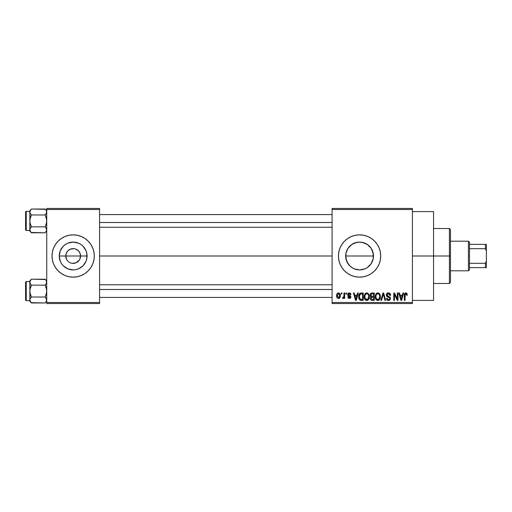 <?xml version="1.0" encoding="UTF-8"?>
<svg xmlns="http://www.w3.org/2000/svg" width="512" height="512" viewBox="0 0 512 512"><rect width="100%" height="100%" fill="white"/><g stroke="black" fill="none" stroke-linecap="round" stroke-linejoin="round"><path stroke-width="0.77" d="M66.682 259.571L65.76 256A7.398 7.398 0 0 0 73.158 263.398A7.398 7.398 0 0 0 80.557 256L87.066 256A13.907 13.907 0 0 1 73.158 269.907A13.907 13.907 0 0 1 59.251 256L80.557 256A7.398 7.398 0 0 1 73.158 263.398A7.398 7.398 0 0 1 65.76 256L66.323 253.171L67.93 250.771L70.33 249.165L74.125 248.666M70.982 263.072L72.115 263.322M72.55 263.373L75.994 262.835L72.192 263.334M69.658 262.515L69.05 262.15M67.008 260.109L67.93 261.229L67.008 260.109M75.341 248.928L78.394 250.771L79.994 253.171L80.557 256L79.635 259.571M73.171 277.139A21.139 21.139 0 0 0 81.248 275.526L84.902 273.574L88.109 270.944L90.733 267.744L92.691 264.09A21.139 21.139 0 0 0 94.298 256A21.139 21.139 0 0 1 73.158 277.139A21.139 21.139 0 0 1 52.019 256A21.139 21.139 0 0 0 53.626 264.083L55.584 267.744L58.214 270.944A21.139 21.139 0 0 0 65.069 275.526L69.037 276.73L73.158 277.139L77.286 276.73L81.248 275.526A21.139 21.139 0 0 0 92.685 264.096M65.075 275.526A21.139 21.139 0 0 0 73.152 277.139M371.68 249.152L373.21 253.261L373.21 258.746L373.485 256A13.907 13.907 0 0 1 359.571 269.907A13.907 13.907 0 0 1 345.664 256L345.939 258.746L348.013 263.731M370.912 264.058L373.216 258.726L371.136 263.725L367.302 267.565L364.896 268.851L359.571 269.907L364.922 268.838L367.322 267.552L370.317 264.838M348.832 264.832L350.746 266.746L353.664 268.589M347.821 238.432A21.139 21.139 0 0 0 338.438 256A21.139 21.139 0 0 1 359.571 234.861A21.139 21.139 0 0 1 380.71 256L380.307 251.878L379.104 247.91L377.152 244.256L374.522 241.056L371.315 238.426L367.661 236.474L363.699 235.27L359.571 234.861L355.45 235.27L351.488 236.474L347.834 238.426L344.627 241.056L341.997 244.256L340.045 247.91L338.842 251.878L338.438 256L338.842 260.122L340.045 264.09L341.997 267.744L344.627 270.944L347.834 273.574A21.139 21.139 0 0 0 351.482 275.526L355.45 276.73L359.571 277.139L363.699 276.73L367.661 275.526L371.315 273.574A21.139 21.139 0 0 0 374.522 270.944L377.152 267.744L379.104 264.09L380.307 260.122L380.71 256A21.139 21.139 0 0 1 359.571 277.139A21.139 21.139 0 0 1 338.438 256A21.139 21.139 0 0 0 347.821 273.568M347.834 273.574L351.488 275.526A21.139 21.139 0 0 0 359.565 277.139M359.584 277.139A21.139 21.139 0 0 0 371.309 273.581M412.416 256L433.555 256L433.555 211.61L433.555 256L412.416 256M99.584 256L332.096 256L99.584 256M71.718 263.258L70.33 262.835M79.309 260.109L75.994 262.835M347.501 262.912L345.939 258.726M345.939 258.746L345.939 253.261L347.283 249.491M365.453 268.608L362.323 269.632L359.578 269.907L354.253 268.851L351.846 267.565L349.741 265.837L346.726 261.325L345.664 256L345.939 253.261L345.664 256A13.907 13.907 0 0 1 359.571 242.093A13.907 13.907 0 0 1 373.485 256L373.216 258.714M359.578 269.907L354.95 269.12M372.41 261.363L371.693 262.829M332.096 208.442L412.416 208.442L332.096 208.442L332.096 209.498L412.416 209.498L412.416 302.502L332.096 302.502L332.096 208.442M332.096 303.558L412.416 303.558L412.416 208.442L412.416 209.498L332.096 209.498L332.096 302.502L412.416 302.502L412.416 303.558L332.096 303.558L332.096 302.502L332.096 303.558M341.318 292.992L341.318 294.048L341.99 294.048L341.99 292.992L341.318 292.992L341.99 292.992L341.318 292.992L341.318 294.048L341.99 294.048L341.99 292.992L341.99 294.048L341.318 294.048L341.318 292.992M345.933 292.992L345.933 294.048L346.605 294.048L346.605 292.992L345.933 292.992L346.605 292.992L345.933 292.992L345.933 294.048L346.605 294.048L346.605 292.992L346.605 294.048L345.933 294.048L345.933 292.992M357.619 292.992L357.037 295.2L354.714 295.2L354.131 292.992L353.427 292.992L355.571 300.39L356.282 300.39L358.323 292.992L357.619 292.992L358.323 292.992L357.619 292.992L357.037 295.2L354.714 295.2L354.131 292.992L353.427 292.992L355.571 300.39L356.282 300.39L358.323 292.992L356.282 300.39L355.571 300.39L353.427 292.992L354.131 292.992M368.71 294.054L367.642 293.069L366.202 292.966L364.851 294.022L364.218 295.987L364.307 297.958L365.158 299.75L366.458 300.461L368.006 300.102L368.851 299.123L369.35 297.242L368.71 294.054L366.778 292.896L364.851 294.022L364.186 296.685C364.07 298.733 364.934 300 366.778 300.486C368.653 299.987 369.523 298.688 369.376 296.595L368.71 294.054L366.778 292.896M379.763 294.054L378.688 293.069L377.254 292.966L376.07 293.786L375.315 295.642L375.354 297.958L375.974 299.469L377.197 300.39L378.714 300.301L379.731 299.405L380.314 297.894L380.39 295.93L379.763 294.054L377.83 292.896L375.904 294.022L375.238 296.685C375.117 298.733 375.981 300 377.824 300.486C379.706 299.987 380.57 298.688 380.422 296.595L379.763 294.054M390.611 295.392L389.933 295.488L390.611 295.392C390.579 293.888 389.837 293.05 388.378 292.896L386.854 293.491L386.285 295.04L386.861 296.499L389.638 297.85L389.574 299.091L388.723 299.603L387.661 299.379L387.149 298.176L386.477 298.278L387.002 299.84L388.499 300.486L390.138 299.59L390.304 297.728L389.651 296.858L387.27 295.84L387.046 294.509L388.646 293.792L389.504 294.266L389.933 295.488L390.611 295.392L390.042 293.632L388.614 292.902M402.97 292.992L402.387 295.2L400.064 295.2L399.482 292.992L398.778 292.992L400.922 300.39L401.632 300.39L403.674 292.992L402.97 292.992L403.674 292.992L402.97 292.992L402.387 295.2L400.064 295.2L399.482 292.992L398.778 292.992L400.922 300.39L401.632 300.39L403.674 292.992L401.632 300.39L400.922 300.39L398.778 292.992L399.482 292.992M371.315 273.574L374.522 270.944M406.925 293.414L405.664 292.909L404.582 293.747L404.346 300.39L405.018 300.39L405.216 294.093L406.189 293.85L406.656 295.296L407.328 295.2L406.925 293.414L405.869 292.896C404.691 293.197 404.179 294.022 404.346 295.366L404.346 300.39L405.018 300.39L405.114 294.317L405.837 293.76L406.656 295.296L407.328 295.2L406.925 293.414L406.022 292.902M397.331 292.992L397.331 298.912L394.502 292.992L393.779 292.992L393.779 300.39L394.451 300.39L394.451 294.458L397.286 300.39L398.003 300.39L398.003 292.992L397.331 292.992L398.003 292.992L397.331 292.992L397.331 298.912L394.502 292.992L393.779 292.992L393.779 300.39L394.451 300.39L394.451 294.458L397.286 300.39L398.003 300.39L398.003 292.992L398.003 300.39L397.286 300.39M383.354 293.856L381.574 300.39L380.87 300.39L382.982 292.992L380.87 300.39L381.574 300.39L383.354 293.856L384.941 300.39L385.638 300.39L383.642 292.992L382.982 292.992L383.642 292.992L382.982 292.992L380.87 300.39L381.574 300.39L383.354 293.856L384.941 300.39L385.638 300.39L383.642 292.992L385.638 300.39L384.941 300.39L383.482 294.438M372.192 292.992L370.963 293.28L370.259 294.317L370.336 296.211L371.059 296.979L370.374 298.086L370.458 299.258L371.45 300.294L374.272 300.39L374.272 292.992L372.192 292.992C370.842 293.05 370.157 293.773 370.144 295.162L371.059 296.979L370.336 298.528C370.394 299.718 371.014 300.339 372.186 300.39L374.272 300.39L374.272 292.992L374.272 300.39L372.186 300.39M361.254 292.992L360.019 293.274L359.2 294.234L358.733 296.09L358.88 298.323L360.16 300.205L363.226 300.39L363.226 292.992L361.254 292.992C359.379 293.382 358.534 294.624 358.707 296.73C358.579 298.253 359.098 299.43 360.275 300.25L363.226 300.39L363.226 292.992L363.226 300.39M349.286 292.896L348.083 293.389L347.661 294.63L348.109 295.827L350.106 296.794L349.446 297.69L348.672 297.459L348.429 296.832L347.757 296.928L348.198 298.048L349.312 298.47L350.419 298.048L350.803 296.614L350.33 295.802L348.506 294.989L348.346 294.323L349.446 293.677L350.253 294.72L350.925 294.624L350.714 293.798L349.286 292.896L347.661 294.63L350.157 297.043L349.293 297.696L348.429 296.832L347.757 296.928L349.312 298.47L350.829 296.934L348.506 294.989L348.333 294.496L349.242 293.664L350.253 294.72L350.925 294.624L349.286 292.896M344.006 292.992L343.885 296.877L343.45 297.466L342.758 297.408L342.566 298.176L343.373 298.438L344.006 297.51L344.006 298.374L344.685 298.374L344.685 292.992L344.006 292.992L344.685 292.992L344.006 292.992L343.885 296.877L342.758 297.408L342.566 298.176L343.206 298.47L344.006 297.51L344.006 298.374L344.685 298.374L344.685 292.992L344.685 298.374L344.006 298.374M338.483 292.896L336.966 293.875L336.608 295.738L337.12 297.722L338.483 298.47L339.994 297.51L340.358 295.68L339.987 293.856L338.483 292.896C337.107 293.248 336.48 294.195 336.608 295.738C336.512 297.222 337.139 298.138 338.483 298.47C339.846 298.125 340.474 297.197 340.358 295.68C340.467 294.17 339.846 293.242 338.483 292.896M373.21 253.261L373.485 256L372.41 250.65L370.88 247.891M355.046 242.848L359.571 242.093L362.285 242.362L367.552 244.608M364.909 243.155L365.594 243.462M359.565 242.093L356.838 242.362L359.565 242.093L364.16 242.867M353.67 243.405L354.234 243.155M351.648 244.57L356.864 242.362M345.933 253.286L348.013 248.275L351.846 244.435L349.85 246.054M348.013 248.269L348.23 247.949M346.733 250.656L348.026 248.25M80.557 256L65.76 256A7.398 7.398 0 0 1 73.158 248.602A7.398 7.398 0 0 1 80.557 256A7.398 7.398 0 0 0 73.158 248.602A7.398 7.398 0 0 0 65.76 256L59.251 256L60.307 250.675L63.328 246.163L65.434 244.435L67.84 243.149L73.158 242.093L78.483 243.149L80.89 244.435L82.995 246.163L86.01 250.675L86.803 253.286L86.803 258.714L86.01 261.325L82.995 265.837L78.483 268.851L75.872 269.638L73.158 269.907L67.84 268.851L63.328 265.837L61.594 263.725L60.307 261.325L59.251 256A13.907 13.907 0 0 1 73.158 242.093A13.907 13.907 0 0 1 87.066 256L80.557 256M46.739 303.558L99.584 303.558L99.584 302.502L46.739 302.502L46.739 209.498L99.584 209.498L99.584 302.502L99.584 208.442L46.739 208.442L99.584 208.442L99.584 209.498L46.739 209.498L46.739 208.442L46.739 302.502L99.584 302.502L99.584 303.558L46.739 303.558L46.739 302.502L46.739 303.558M90.733 267.744L92.691 264.09L93.888 260.122L94.298 256L93.888 251.878L92.691 247.91L90.733 244.256L88.109 241.056L84.902 238.426L81.248 236.474L77.286 235.27L73.158 234.861L69.037 235.27L65.069 236.474L61.414 238.426L58.214 241.056L55.584 244.256L53.632 247.91L52.429 251.878L52.019 256L52.429 260.122L53.632 264.09L55.584 267.744M58.214 270.944L61.414 273.574L65.069 275.526M433.555 300.39L433.555 256L433.555 300.39L412.416 300.39M380.71 256A21.139 21.139 0 0 0 379.104 247.917M374.522 241.056A21.139 21.139 0 0 0 371.328 238.432M371.309 238.419A21.139 21.139 0 0 0 359.584 234.861M359.565 234.861A21.139 21.139 0 0 0 347.84 238.419M340.045 247.91L338.842 251.878M338.842 260.122L340.045 264.09M377.152 267.744L379.104 264.09M367.302 244.435L371.136 248.275L373.216 253.286M349.747 246.157L348.838 247.155M356.838 242.362L351.834 244.448M370.317 247.168L368.41 245.254L364.928 243.162M65.069 236.474A21.139 21.139 0 0 0 52.019 256A21.139 21.139 0 0 1 73.158 234.861A21.139 21.139 0 0 1 94.298 256A21.139 21.139 0 0 0 92.691 247.917L90.733 244.256M88.109 241.056A21.139 21.139 0 0 0 73.171 234.861M73.152 234.861A21.139 21.139 0 0 0 65.075 236.474M55.584 244.256L53.632 247.91M67.008 251.891L66.682 252.429M73.773 248.627L70.33 249.165M74.605 248.742L74.208 248.678M77.862 250.291L75.994 249.165M78.886 251.315L78.394 250.771M79.635 252.429L79.309 251.891M407.328 295.2L406.643 295.053M405.958 293.766L405.6 293.798M405.216 294.099L405.837 293.76L405.062 294.56M405.114 294.317L405.018 295.309L405.114 294.317M405.018 300.39L404.346 300.39L404.346 295.366M404.352 295.162L404.39 294.554M404.461 294.144L404.589 293.741M404.787 293.395L405.274 293.011M405.466 292.947L405.869 292.896M401.126 299.181L400.288 296.064L402.163 296.064L401.222 299.616L400.845 298.099L401.178 299.398M400.947 298.477L400.288 296.064L402.163 296.064L401.222 299.616M394.451 300.39L393.779 300.39L393.779 292.992L394.502 292.992M388.826 292.928L389.299 293.069M388.646 293.792L389.933 295.488L389.498 294.266M387.667 293.875L386.957 295.027L388.058 293.779M388.019 293.779L387.558 293.933M386.477 298.278L387.149 298.176L386.477 298.278C386.522 299.622 387.194 300.358 388.499 300.486C389.728 300.384 390.368 299.706 390.419 298.458L388.634 296.429L386.957 295.027L387.091 295.603M390.086 297.293L389.504 296.768M390.144 297.389L390.413 298.272M390.31 297.766L390.387 298.086M390.387 298.848L390.298 299.232M390.291 299.258L389.907 299.91M387.68 300.333L387.309 300.128M386.605 299.11L386.515 298.701M388.218 299.603L387.181 298.458M387.206 298.573L387.59 299.315M389.734 298.605L388.723 299.603M389.664 298.912L389.741 298.554M389.741 298.432L389.306 297.498M388.755 297.267L389.53 297.677M387.187 296.736L386.285 295.04L387.302 296.8L388.474 297.184M388.378 292.896C387.059 292.986 386.362 293.702 386.285 295.04L386.291 294.829M386.605 293.83L387.501 293.05M387.546 293.03L387.955 292.928M389.894 295.162L389.933 295.488M380.045 294.592L380.269 295.245M380.397 297.274L380.314 297.894M380.192 298.419L380.07 298.765M379.533 299.661L379.091 300.077M378.47 300.39L378.15 300.461M375.987 299.482L375.763 299.117M375.622 298.829L375.302 297.645M375.315 295.635L375.379 295.302M376.71 293.203L377.242 292.973M378.95 293.21L379.405 293.594M377.683 299.616L376.448 298.861L378.067 299.603L376.192 298.374L375.91 296.704C375.782 295.123 376.429 294.144 377.837 293.76L377.837 293.76C379.206 294.118 379.84 295.059 379.75 296.582C379.904 298.208 379.264 299.226 377.818 299.622L377.549 299.597M378.989 294.266L377.837 293.76L378.765 294.067M378.765 299.322L379.75 296.582L379.405 298.554L378.554 299.456M377.12 293.926L377.709 293.766M376.134 295.149L375.91 296.704L376.282 294.797M379.75 296.582L379.731 296.109L379.75 296.582M379.354 294.739L379.731 296.109M371.808 300.365L370.842 299.904M370.829 299.898L370.342 298.714M370.624 296.653L370.214 295.846M370.17 294.733L370.259 294.317M370.643 293.568L370.963 293.28M371.315 294.035L370.822 294.976L371.315 294.029M372.16 299.52L371.008 298.406L371.635 297.382L372.339 297.312L373.6 297.312L373.6 299.526L372.128 299.52M371.635 297.382L372.339 297.312L371.635 297.382L371.027 298.669L371.232 297.651M371.142 297.779L371.014 298.246M372.173 293.856L373.6 293.856L373.6 296.448L372.275 296.448L370.816 295.155L371.482 293.946L373.6 293.856L373.6 296.448L372.275 296.448M371.213 296.173L371.712 296.403L370.835 295.437M372.339 297.312L373.6 297.312L373.6 299.526L372.429 299.526M368.992 294.586L369.222 295.277M369.376 296.595L369.37 296.922M369.35 297.242L369.267 297.894M369.139 298.419L369.024 298.765M368 300.109L367.667 300.294M367.661 300.301L367.104 300.461M365.216 299.814L366.042 300.352M364.262 295.642L364.326 295.302M364.762 294.176L365.024 293.786M365.664 293.203L366.477 292.915M366.637 299.616L365.254 298.624L367.021 299.603L365.146 298.374L364.858 296.704C364.736 295.123 365.376 294.144 366.784 293.76L366.784 293.76C368.154 294.118 368.794 295.059 368.704 296.582C368.858 298.208 368.211 299.226 366.771 299.622L366.502 299.597M367.718 299.322L368.704 296.582L368.352 298.554L366.899 299.616M366.074 293.926L366.662 293.766M365.082 295.149L364.858 296.704L365.235 294.797M368.704 296.582L368.685 296.109L368.704 296.582M368.493 295.155L368.685 296.109M361.338 300.39L360.275 300.25L361.338 300.39M359.834 300.006L359.475 299.642M359.206 299.213L359.002 298.746M359.002 298.733L358.726 297.248M358.714 296.986L358.714 296.41M358.726 296.147L358.861 295.213M359.642 293.574L360.301 293.146M359.558 298.214L359.43 297.574M360.077 294.24L359.379 296.742L359.648 294.931L361.344 293.856L362.554 293.856L362.554 299.526L360.403 299.379L359.379 296.742L359.558 295.238M359.648 294.931L360.192 294.138M360.947 293.875L362.554 293.856L362.554 299.526L361.363 299.526M359.398 296.282L359.418 297.478M359.898 294.451L360.352 294.042M355.597 298.477L354.938 296.064L356.813 296.064L355.878 299.616L354.938 296.064L356.813 296.064L355.744 299.053M356.006 298.912L355.936 299.264M350.118 293.101L350.464 293.395M350.925 294.624L350.253 294.72L348.89 293.709M348.339 294.381L348.538 295.014M349.165 295.283L348.333 294.496L349.171 295.283M350.739 297.53L350.573 297.862M350.272 298.182L349.914 298.374M347.757 296.928L348.499 297.165M349.082 297.683L350.157 297.043L348.589 296.077M348.051 295.776L347.744 295.251M347.712 295.142L347.667 294.79M347.68 294.304L347.757 293.971M347.699 294.208L348.077 293.395M348.627 293.011L348.083 293.389M343.123 297.498L342.758 297.408L343.245 297.504L342.758 297.408L342.566 298.176L343.206 298.47L343.949 297.664M343.341 297.498L344.006 295.782M343.437 297.472L343.84 297.018M338.726 292.909L339.168 293.043M340.173 294.298L340.358 295.68M340.218 296.915L339.994 297.51M339.962 297.568L339.373 298.202M339.066 298.362L338.726 298.451M337.786 298.31L337.274 297.914M336.992 297.523L336.826 297.165M336.666 296.531L336.627 296.198M337.581 293.165L338.24 292.909M339.686 295.686L338.586 297.696L337.293 296.013L338.464 293.664L339.674 295.354L339.315 297.235L339.686 295.686M337.325 296.339L337.293 296.013M337.293 295.36L337.325 295.04M339.635 294.995L339.52 294.522M339.469 294.4L339.674 295.354M401.536 298.221L401.44 298.566M378.317 299.546L377.946 299.616M361.12 299.52L360.518 299.424M356.186 298.221L356.09 298.566M449.408 256L449.408 283.482L449.408 256L433.555 256L449.408 256L449.408 228.518L449.408 256L450.464 256L449.408 256M450.464 282.419L450.464 256L450.464 282.419L449.408 283.482L433.555 283.482M373.485 256L345.664 256L373.485 256M450.464 229.581L450.464 256L450.464 229.581L449.408 228.518L433.555 228.518M45.44 209.344L31.418 209.03L29.83 210.624L31.418 209.03L45.146 209.03L46.291 210.47L46.624 212.774L45.146 214.97L31.418 214.97L45.146 214.97L46.291 213.536L45.146 214.97L46.624 219.366L46.624 222.464L45.146 226.854L46.291 228.288L46.739 229.824L46.298 231.347L45.146 232.794L46.624 230.598L45.146 232.794L31.418 232.794L30.278 231.354L29.939 229.05L31.418 226.854L30.272 223.968L29.83 220.909L30.272 217.856L31.418 214.97L30.272 213.53L29.83 212L29.939 212.768L29.939 211.232L31.418 209.03L30.278 210.47M31.123 232.48L45.146 232.794L46.291 231.354M30.278 228.288L31.418 226.854L29.946 222.458L29.83 210.624L29.83 211.405L26.234 211.398L26.234 230.426A0.634 0.634 0 0 1 25.6 229.792L25.6 212.032A0.634 0.634 0 0 1 26.234 211.398L29.83 211.398L29.83 230.419L26.234 230.426L29.83 230.426L29.83 231.2L29.83 229.824L30.278 231.354L29.939 229.05L31.418 226.854L45.146 226.854L31.418 226.854L29.946 229.043M46.739 210.624L45.146 209.03L46.291 210.47L46.739 212L46.298 213.53L45.146 214.97L46.291 217.856L46.739 220.909L46.291 223.968L45.146 226.854L46.624 229.043L46.291 228.294L46.624 230.592M25.6 229.792A0.634 0.634 0 0 0 26.234 230.426L26.234 211.398A0.634 0.634 0 0 0 25.6 212.032L25.6 229.619M29.939 230.592L31.219 232.589M31.418 214.97L30.278 213.536L31.418 214.97L29.946 219.36L29.83 229.779M29.939 212.768L30.272 213.53L29.939 211.232M46.739 212.045L46.285 210.458M46.618 212.781L46.291 213.536M46.624 229.05L45.146 226.854M99.584 222.502L332.096 222.502L99.584 222.502M332.096 289.498L99.584 289.498L332.096 289.498M468.435 241.203L469.491 242.259L469.491 244.371L469.491 242.259L468.435 241.203L450.464 241.203L468.435 241.203L468.435 270.797L450.464 270.797L468.435 270.797L468.435 241.203M469.491 269.741L468.435 270.797L469.491 269.741L469.491 267.629L469.491 269.741M469.491 248.678L469.491 263.322L469.491 244.371L469.491 248.678L485.344 248.678L486.4 250.931L486.4 261.069L485.344 263.322L469.491 263.322L469.491 267.629L469.491 263.322L485.344 263.322L485.344 267.629L486.4 267.629L486.4 261.069L486.4 267.629L485.344 267.629L485.344 263.322L486.4 261.069L486.4 244.371L469.491 244.371L485.344 244.371L485.344 248.678L485.344 244.371L486.4 244.371L486.4 250.931L485.344 248.678L469.491 248.678M469.491 267.629L485.344 267.629L469.491 267.629M46.618 211.219L46.304 210.496M29.83 230.426L29.83 231.2L31.418 232.794M45.44 279.52L31.418 279.206L29.83 280.8L31.418 279.206L45.146 279.206L46.291 280.646L46.624 282.957L45.146 285.146L31.418 285.146L45.146 285.146L46.291 283.712L45.146 285.146L46.624 289.542L46.624 292.64L45.146 297.03L46.291 298.464L46.739 300L46.298 301.523L45.146 302.97L46.624 300.774L45.146 302.97L31.418 302.97L30.278 301.53L29.939 299.232L31.418 297.03L30.272 294.144L29.83 291.091L30.272 288.032L31.418 285.146L30.272 283.706L29.83 282.176L29.939 282.95L29.939 281.408L31.418 279.206L30.278 280.646M31.123 302.656L45.146 302.97L46.291 301.53M30.278 298.464L31.418 297.03L29.946 292.634L29.83 280.8L29.83 281.581L26.234 281.574L26.234 300.602A0.634 0.634 0 0 1 25.6 299.968L25.6 282.208A0.634 0.634 0 0 1 26.234 281.574L29.83 281.574L29.83 300.595L26.234 300.602L29.83 300.602L29.83 301.376L29.83 300L30.278 301.53L29.939 299.232L31.418 297.03L45.146 297.03L31.418 297.03L29.946 299.219M46.739 280.8L45.146 279.206L46.291 280.646L46.739 282.176L46.298 283.706L45.146 285.146L46.291 288.032L46.739 291.091L46.291 294.144L45.146 297.03L46.624 299.226L46.291 298.47L46.624 300.768M25.6 299.968A0.634 0.634 0 0 0 26.234 300.602L26.234 281.574A0.634 0.634 0 0 0 25.6 282.208L25.6 299.795M29.939 300.768L31.418 302.97L29.83 301.376L29.83 300.602M31.418 285.146L30.278 283.712L31.418 285.146L29.946 289.536L29.83 300M29.939 282.95L30.272 283.706L29.939 281.408M46.298 280.653L46.624 281.408L46.298 280.653M46.739 282.221L46.624 281.408M46.618 282.957L46.291 283.712M46.624 299.232L45.146 297.03M412.416 211.61L433.555 211.61M99.584 214.573L332.096 214.573M99.584 227.251L332.096 227.251M332.096 297.427L99.584 297.427M332.096 284.749L99.584 284.749"/></g></svg>
